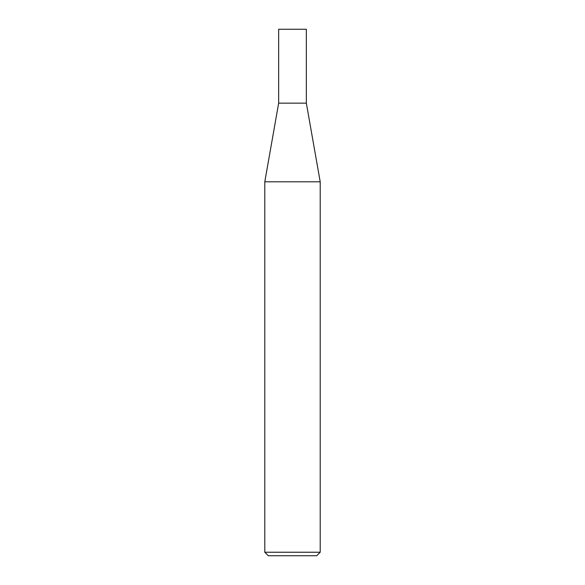 <?xml version="1.0" encoding="UTF-8"?>
<svg xmlns="http://www.w3.org/2000/svg" width="585" height="585" viewBox="0 0 585 585"><rect width="100%" height="100%" fill="white"/><g stroke="black" fill="none" stroke-linecap="round" stroke-linejoin="round"><path stroke-width="0.44" stroke-dasharray="2.92 2.19" d="M320.207 552.233L264.793 552.233M320.207 181.803L264.793 181.803M268.31 555.75L316.69 555.75M306.343 103.143L278.657 103.143M306.343 29.25L278.657 29.25"/><path stroke-width="0.88" d="M278.657 103.143L306.343 103.143L306.343 29.25L278.657 29.25L278.657 103.143L264.793 181.803L320.207 181.803L306.343 103.143M320.207 552.233L316.69 555.75L268.31 555.75L264.793 552.233L320.207 552.233L320.207 181.803M264.793 552.233L264.793 181.803"/></g></svg>
